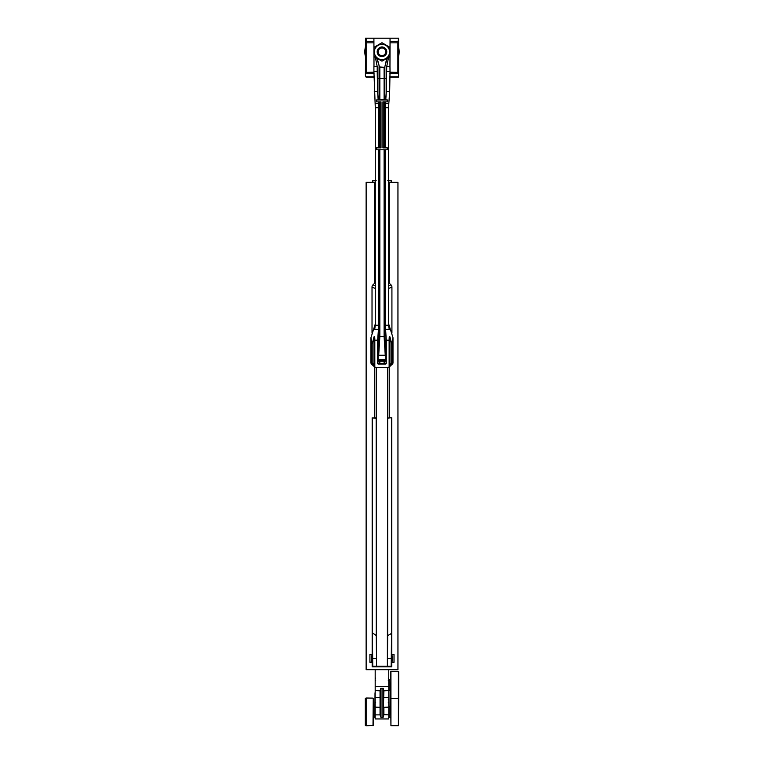 <?xml version="1.0" encoding="UTF-8"?>
<svg xmlns="http://www.w3.org/2000/svg" width="764" height="764" viewBox="0 0 764 764"><rect width="100%" height="100%" fill="white"/><g stroke="black" fill="none" stroke-linecap="round" stroke-linejoin="round"><path stroke-width="1.15" d="M375.277 288.458L372.02 287.073L372.02 333.152M372.02 287.073A3.323 3.199 -157 0 1 372.966 284.848L375.277 285.832M375.277 184.726L374.666 182.338L374.666 283.205L375.277 283.463M374.666 283.205L372.966 284.848M388.656 288.458L391.922 287.073A3.323 3.199 -23 0 0 390.977 284.848L388.656 285.832M391.922 287.073L391.922 333.152M387.558 649.973L387.663 635.524C390.089 634.454 391.388 633.576 391.55 632.888L391.178 666.227L387.377 666.227L387.558 367.283M392.333 364.218L390.967 365.307L389.946 364.686L389.153 366.491A0.802 0.802 -90 0 1 388.351 367.283L375.601 367.283A0.802 0.802 90 0 1 374.79 366.491L373.997 364.686L372.966 365.307L371.581 364.218L374.666 366.997A0.802 0.477 140.4 0 0 374.732 367.054A0.802 0.783 90 0 0 375.286 367.283A0.802 0.611 -90 0 1 374.675 366.491A0.802 0.477 140.4 0 0 374.666 366.997A0.802 0.802 0 0 0 375.286 367.283L375.582 367.283A0.802 0.802 180 0 1 374.809 366.491L374.809 340.171L377.664 340.171L377.664 363.292A0.831 0.802 180 0 0 378.495 364.094L385.448 364.094A0.831 0.802 -0 0 0 386.269 363.292L386.269 340.171L389.134 340.171L389.134 366.491A0.802 0.802 -0 0 1 388.332 367.283L388.656 367.283A0.802 0.802 0 0 0 389.268 366.997A0.802 0.477 -140.4 0 0 389.268 366.491A0.802 0.611 90 0 1 388.656 367.283A0.802 0.783 -90 0 0 389.21 367.054A0.802 0.477 -140.4 0 0 389.268 366.997L389.277 417.765L387.663 418.118L387.663 635.524M387.778 417.86L387.778 367.283M388.656 184.726L389.277 182.338L389.277 283.205L390.977 284.848M389.277 283.205L388.656 283.463M374.666 366.997L374.666 417.765L376.165 417.86L376.165 367.283M376.165 417.86L376.28 635.524L372.383 632.888L372.756 666.227L376.566 666.227L376.28 635.524M378.591 325.244L375.277 325.244L374.723 329.379L378.438 329.379L378.591 325.244L378.591 149.792M375.277 325.244L375.277 107.714L378.591 107.714L378.314 101.87M378.438 103.579L375.134 103.579L375.277 107.714M375.134 103.579L373.911 71.463L377.215 71.463L377.215 66.611L373.911 66.611L373.911 71.463M387.386 99.96L387.386 101.87L382.926 101.87L382.926 147.872L387.386 147.872L387.386 149.792L376.556 149.792L376.556 147.824L381.007 147.767L381.007 101.87L376.556 101.87L376.556 99.96L387.386 99.96L384.865 99.845L384.865 66.678L387.119 58.284L388.542 57.453L386.718 66.611L389.955 66.611L390.041 42.851L397.882 42.851L398.588 38.2L398.588 76.276L398.225 67.595L397.939 73.306L397.891 72.36L389.955 72.227M366.137 68.483L365.584 68.655L365.584 38.2L365.402 75.751L366.137 77.183L374.264 77.183M384.101 149.792L384.101 336.58A3.553 0.802 86.5 0 0 384.101 336.58L384.865 336.485L384.865 149.792M366.137 725.762L365.335 725.418L365.335 698.401L366.137 698.057M365.335 705.774L365.335 718.045M373.004 698.124L366.137 698.019L366.137 725.8L373.262 725.38L373.262 698.439L373.004 725.695M388.761 686.788L389.077 682.176L388.914 688.297M388.914 688.498L389.077 715.133M374.857 715.133L375.019 693.005L375.181 713.299M388.761 685.938L388.761 684.095M388.761 713.299L388.761 695.498M375.086 698.506L375.019 702.135M388.914 715.247L388.761 715.725M375.181 715.725L375.019 715.247M389.077 683.503L389.077 684.63M389.077 687.017L389.077 687.638M374.857 715.114L374.857 714.55M374.857 713.204L374.857 711.618M374.857 710.31L374.857 709.068M389.077 711.656L389.077 713.204M389.077 714.569L389.077 715.056M391.77 662.34L391.77 654.366L394.023 654.366L394.023 662.34L391.77 662.34L391.77 666.819L391.178 666.227M391.646 661.71L394.023 662.34M391.626 654.996L394.023 654.366M389.277 417.765L391.77 417.765L391.77 654.366M391.77 417.765L387.663 418.118M389.277 182.338L397.948 182.338L397.948 669.694L366.137 669.694L366.137 182.338L374.666 182.338M380.539 715.037L380.921 717.358L380.061 714.875L375.181 714.875L375.181 718.943L388.761 718.943L388.761 669.694M380.052 714.636L380.052 690.828L380.529 701.763M380.539 690.885L380.061 690.618L380.825 688.335L380.529 714.837M375.181 714.875L375.181 697.694L380.052 697.694L375.181 697.37L375.181 669.694M383.117 688.335L383.404 690.885L383.881 690.618L382.926 688.345L382.926 717.367L380.921 717.358M380.825 688.335L382.926 688.345M372.546 182.338L372.546 180.829L376.165 180.686M371.982 661.71L369.919 662.34L372.163 662.34L371.982 661.71M372.297 661.71L372.202 661.624C370.998 659.447 370.998 657.26 372.202 655.073L372.163 654.366L369.919 654.366L372.297 654.996M372.316 661.605L372.316 655.101M369.919 654.366L369.919 662.34M374.666 417.765L372.383 417.984L376.28 418.118M372.163 417.765L372.163 654.366M372.163 662.34L372.163 666.819L372.756 666.227M383.404 715.037L383.117 717.348L383.891 714.636L383.891 707.33L383.404 707.531L383.891 690.828L383.404 690.885M388.761 697.694L383.891 697.694L388.761 697.37M383.404 714.837L383.404 691.114M380.615 688.335L383.318 688.335M391.397 182.338L391.397 180.829L387.778 180.686M372.163 666.819L391.77 666.819M391.626 661.605L391.731 661.624C392.944 659.447 392.944 657.26 391.731 655.073L391.626 655.101M387.377 666.227L376.566 666.227M373.262 717.262L374.857 717.262L374.857 706.557L373.262 706.557M390.671 706.557L389.077 706.557L389.077 717.262L390.671 717.262M390.671 698.439L390.939 725.695L390.939 671.327L390.671 698.582L390.671 690.465L389.077 690.465L389.077 679.759L390.671 679.759L390.671 671.642M390.939 671.327L398.407 671.327L398.407 725.695L398.665 698.439M390.671 698.582L398.665 698.582L398.665 671.728M381.971 47.97A3.81 3.81 0 0 1 385.276 53.681A3.81 3.81 0 0 1 378.667 53.681A3.81 3.81 0 0 1 381.971 47.97M371.581 364.199L372.183 363.187L371.581 364.199M384.101 361.219L384.101 360.417L379.842 360.417A0.802 0.774 -90 0 0 379.068 361.219L379.842 361.219L379.842 360.417L379.116 360.417L384.101 360.417A0.802 0.774 -90 0 1 384.865 361.219L379.842 361.219L379.842 363.292L379.068 363.292A0.802 0.774 -90 0 0 379.842 364.094L379.842 363.292L384.865 363.292A0.802 0.774 -90 0 1 384.101 364.094L384.101 361.219M392.362 364.199L391.76 363.187L392.362 364.199M381.971 46.986A4.794 4.794 0 0 0 377.177 51.78A4.794 4.794 0 0 0 381.971 56.574A4.794 4.794 0 0 0 386.765 51.78A4.794 4.794 0 0 0 381.971 46.986M374.79 366.491L374.79 338.194C374.666 336.552 374.398 336.122 373.997 336.905L373.997 364.686L372.183 363.187L372.183 344.172L370.941 337.717L375.048 324.776L374.723 329.379M371.676 363.931L370.97 363.005L371.552 364.151M370.97 338.013L371.333 363.865M391.76 344.172L391.76 363.187L389.946 364.686L389.946 336.905L391.76 344.172L392.992 337.717L388.532 323.506M379.068 149.792L379.068 336.485L384.091 336.58L385.247 355.26A3.553 0.802 86.5 0 0 385.868 352.605L385.705 361.219L384.827 359.624L379.116 359.624L378.228 361.219L378.075 352.605A3.553 0.802 93.5 0 0 378.696 355.26L379.851 336.58A3.553 0.802 93.5 0 0 379.851 336.58L379.842 149.792M385.247 355.26L378.696 355.26M392.39 364.151L392.973 363.005L392.266 363.931M392.61 363.865L392.973 338.013M374.79 338.194L374.809 340.171M373.997 336.905L372.183 344.172M376.556 147.872L381.007 147.872L381.007 101.87M389.946 336.905C389.535 336.122 389.277 336.552 389.153 338.194L389.134 366.491M389.134 340.171L389.153 338.194M382.926 101.87L382.926 147.767L387.386 147.872M376.556 99.96L384.865 99.845M377.664 340.171L378.438 329.379M375.411 323.506L375.048 324.776M378.591 147.824L378.591 107.714M386.269 340.171L385.352 325.244L385.352 149.792M385.352 147.824L385.619 101.87M365.402 56.288A17.171 17.171 0 0 1 365.402 47.273M398.588 47.435A17.171 17.171 0 0 1 398.588 56.125M389.955 47.33L389.955 56.546L381.971 61.158L373.978 56.546L373.978 47.33L381.971 42.717L389.955 47.33M389.955 56.641L386.727 58.503L384.865 66.678A0.802 0.802 0 0 1 384.101 67.27L384.101 99.826M379.842 99.826L379.842 67.27A0.802 0.802 0 0 1 379.068 66.678A0.802 0.802 0 0 0 379.842 67.27L384.101 67.27L379.842 66.955A0.477 0.477 0 0 1 379.383 66.602L377.206 58.503L375.391 57.453L377.215 66.611M377.215 71.463L377.578 91.604L374.274 91.604M378.18 99.922L377.578 91.604M385.352 325.244L388.656 325.244L388.685 326.257M388.666 325.846L389.22 329.379L385.495 329.379M388.656 325.244L388.656 107.714L385.352 107.714M385.495 103.579L388.809 103.579L388.656 107.714M388.809 103.579L389.669 91.604L386.355 91.604L386.718 66.611M385.763 99.922L386.355 91.604M379.383 66.602L376.814 58.284M377.206 58.503L373.978 56.641L373.978 66.611M373.978 72.227L366.137 72.36L366.137 73.306L374.073 73.306M386.718 71.463L390.032 71.463L389.955 66.611M390.032 71.463L389.669 91.604M390.041 42.851L390.041 38.2L373.902 38.2L373.978 56.641M397.882 42.851L397.891 72.36M365.584 38.2L366.137 38.2L366.137 72.36M366.137 42.851L373.902 42.851M398.225 38.2L390.041 38.2M366.137 38.2L373.902 38.2M365.584 68.655L365.402 75.751M376.375 649.973L376.375 367.283M366.137 76.82L374.255 76.82M389.688 76.82L398.56 76.82M365.899 725.685L365.899 698.134M365.574 698.21L365.574 725.609M388.857 695.402L388.857 686.779M388.914 715.305L388.857 713.289M375.086 713.289L375.019 715.305M391.55 417.984L391.55 632.888M380.052 690.828L375.181 690.618M375.181 707.33L380.052 707.33L375.181 707.101M381.007 688.345L381.007 717.367M376.566 658.348L372.756 658.348M372.383 417.984L372.383 632.888M383.891 690.828L388.761 690.618M388.761 707.33L383.891 707.33L388.761 707.101M388.761 714.875L383.891 714.636M388.284 699.327L388.761 699.289M375.181 686.511L388.761 686.511M387.377 658.348L391.178 658.348M373.033 365.345L374.627 366.93M389.315 366.93L390.91 365.345M379.068 336.485L378.075 352.605M379.116 359.624A1.652 1.595 180 0 0 378.075 359.978M378.228 361.219L379.068 361.219L379.068 363.292L377.664 363.292M371.906 363.187L371.906 344.115M379.842 147.767L379.842 101.87M379.068 101.87L379.068 147.786M392.027 363.187L392.027 344.115M385.705 361.219L384.865 361.219L384.865 363.292L386.269 363.292M384.827 359.624A1.652 1.595 -0 0 1 385.868 359.978M385.868 352.605L384.865 336.485M384.101 101.87L384.101 147.767M384.865 147.786L384.865 101.87M381.971 59.563A7.63 7.63 0 0 0 388.57 48.122A7.63 7.63 0 0 0 375.363 48.122A7.63 7.63 0 0 0 381.971 59.563M386.355 78.453L379.068 78.453L379.068 99.845M389.22 329.379L388.886 324.776M379.842 66.955L379.842 67.27A0.802 0.802 0 0 1 379.068 66.678L379.068 78.453L377.578 78.453M397.91 41.409L390.041 41.409M366.137 41.409L373.902 41.409M365.899 68.598L365.899 38.2M389.678 77.183L398.569 77.183M375.019 692.996L375.181 692.194M375.659 702.565L375.181 703.042M375.659 678.079L375.181 678.566M375.659 680.447L375.181 680.925M388.284 702.565L388.761 703.042M388.284 678.079L388.761 678.566M388.284 680.447L388.761 680.925M398.407 725.695L390.939 725.695M371.581 364.218L371.189 363.702M392.753 363.702L389.268 366.997M370.941 337.717L370.941 363.167M392.992 363.167L392.992 337.717M389.869 73.306L397.939 73.306"/></g></svg>
